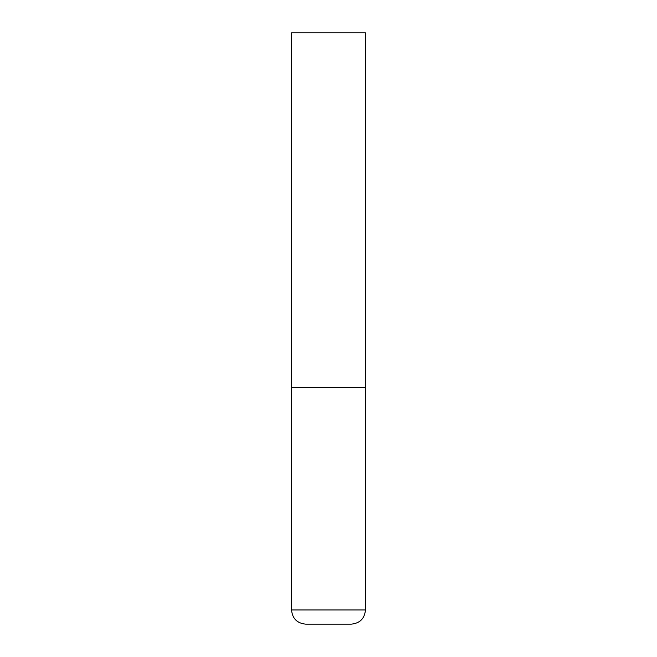 <?xml version="1.0" encoding="UTF-8"?>
<svg xmlns="http://www.w3.org/2000/svg" width="657" height="657" viewBox="0 0 657 657"><rect width="100%" height="100%" fill="white"/><g stroke="black" fill="none" stroke-linecap="round" stroke-linejoin="round"><path stroke-width="0.99" d="M365.456 609.959L365.456 387.63L291.544 387.63L365.456 387.63L365.456 32.85L291.544 32.85L291.544 609.959C292.381 618.574 297.112 623.304 305.735 624.15L351.265 624.15C359.888 623.304 364.619 618.574 365.456 609.959L291.544 609.959"/></g></svg>
